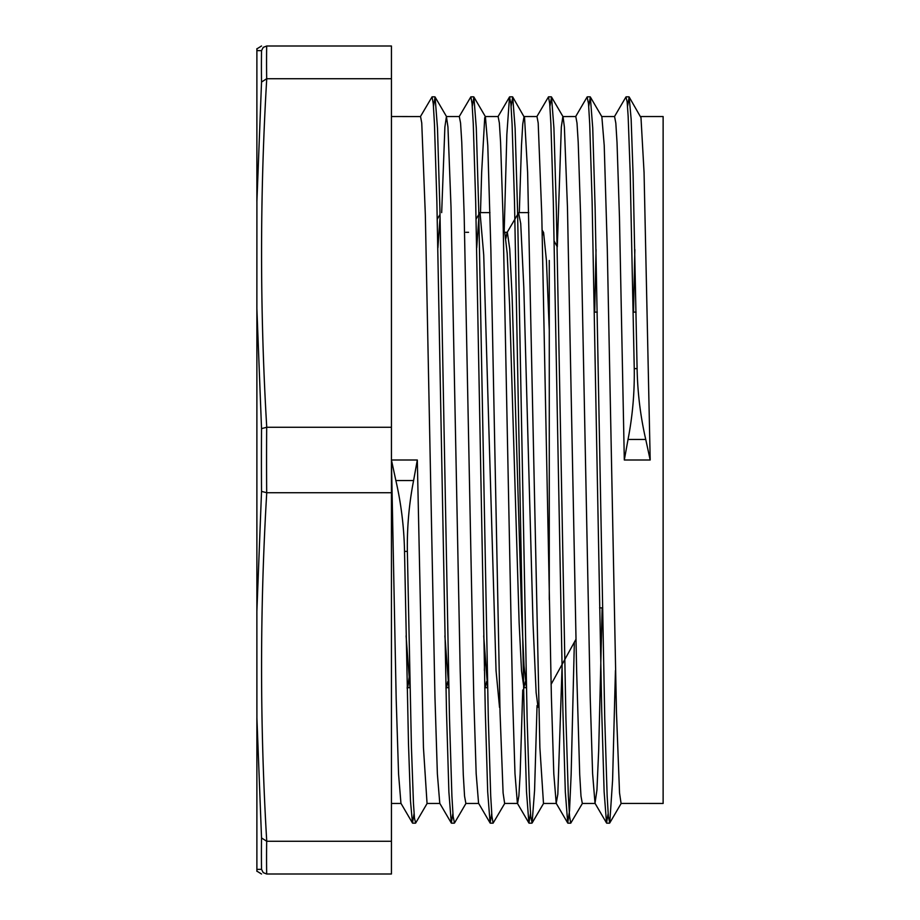 <?xml version="1.0" encoding="UTF-8"?>
<svg xmlns="http://www.w3.org/2000/svg" width="920" height="920" viewBox="0 0 920 920"><rect width="100%" height="100%" fill="white"/><g stroke="black" fill="none" stroke-linecap="round" stroke-linejoin="round"><path stroke-width="1.38" d="M256.91 201.974L256.875 308.637L261.533 428.616L266.742 427.271C259.842 311.086 259.842 194.913 266.742 78.729L391.437 78.729L391.437 46L266.742 46C259.842 46 259.842 46 266.742 46L263.235 47.357L261.533 50.657A4078.003 2038.87 0.7 0 0 261.533 82.041L266.685 78.729A4068.424 2034.212 180 0 1 266.685 46M256.875 50.611L256.91 50.611C256.898 48.024 256.887 48.024 256.875 50.611C256.887 48.024 256.898 48.024 256.91 50.611L261.533 50.657M256.887 50.611L256.887 201.963L261.533 82.041M261.533 428.616A4078.003 4077.739 90 0 0 261.533 491.383L266.685 492.729A4068.424 4068.424 0 0 1 266.685 427.271M391.437 78.729L391.437 427.271L266.742 427.271M261.533 491.383L256.875 611.363L256.91 718.025L261.533 837.959L266.742 841.271C259.842 725.086 259.842 608.913 266.742 492.729L266.685 492.729M266.742 492.729L391.437 492.729L391.437 841.271L266.742 841.271M391.437 427.271L391.437 492.729M261.533 837.959A4078.003 2038.87 179.3 0 0 261.533 869.342L263.235 872.643L266.685 874A4068.424 2034.212 0 0 1 266.685 841.271M261.533 869.342L256.875 869.388C256.887 871.987 256.898 871.987 256.91 869.388C256.898 871.987 256.887 871.987 256.875 869.388M391.437 841.271L391.437 874L266.742 874C259.842 874 259.842 874 266.742 874L266.685 874M256.887 718.037L256.887 869.388M256.887 309.028L256.887 610.972M256.91 210.047L256.887 268.168M256.887 651.831L256.887 709.975M629.154 96.979L640.987 117.679L644.057 172.442L650.187 460L645.748 439.472C640.446 416.357 637.571 392.725 637.1 368.609L633.121 176.042L631.143 119.071L629.154 96.991L627.543 106.455M637.1 368.609L634.248 368.609C634.627 392.61 632.546 416.231 628.026 439.472L624.312 460L619.459 217.143L617.032 142.703L615.825 123.13L614.56 116.529M615.445 670.438L612.594 780.217L609.741 822.974L608.361 816.316L607.154 795.995L604.75 718.612L595.136 208.679L592.733 127.972L590.33 96.991L588.731 106.455M582.463 803.309L570.745 823.17L569.549 816.281L568.341 796.041L565.938 718.658L556.335 208.909L553.932 128.19L551.528 97.025L549.918 106.409M537.05 705.513L534.577 790.383L532.105 823.009L530.736 816.316L529.529 796.007L527.125 718.692L517.523 209.047L515.12 128.26L512.716 96.979L511.106 106.455M504.827 803.275L493.12 823.124L491.924 816.316L490.716 795.995L488.313 718.612L478.699 208.679L476.296 127.972L473.892 96.991L472.293 106.455M454.491 823.02L453.111 816.281L451.904 796.041L449.5 718.658L439.898 208.909L437.494 128.19L435.091 97.025L433.481 106.409M415.667 823.009L414.483 818.259L413.471 803.643L411.435 747.304L407.364 551.39C406.996 527.39 409.066 503.769 413.597 480.527L417.312 460L423.441 747.557L427.053 803.47M634.248 368.609L630.188 172.695L628.153 116.357L627.141 101.74L625.945 96.991M608.143 813.591L606.533 822.974L604.13 791.809L601.726 711.091L592.112 201.342L589.708 123.959L588.512 103.718L587.121 96.979M574.356 642.171L571.136 774.686L569.514 810.807L567.732 823.009L565.328 792.028L562.925 711.321L553.299 201.388L550.896 124.004L549.7 103.684L548.492 96.876L536.785 116.725M530.518 813.544L528.908 823.02L526.504 791.74L524.101 710.953L514.487 201.308L512.083 123.993L510.887 103.684L509.507 96.991L506.851 134.446L504.183 231.518M491.705 813.591L490.095 822.974L487.692 791.809L485.288 711.091L475.674 201.342L473.271 123.959L472.075 103.718L470.867 96.83L459.16 116.69M452.893 813.544L451.294 823.009L448.891 792.028L446.487 711.321L436.862 201.388L434.459 124.004L433.262 103.684L432.055 96.876L420.348 116.725M414.08 813.544L412.47 823.009L410.481 800.929L408.491 743.958L404.524 551.39L407.364 551.39M441.68 212.612L444.889 127.017L446.418 116.564L447.948 127.017L451.018 207.287L460.207 670.979L463.277 774.559L464.554 796.133L465.876 803.459M480.493 212.612L481.654 172.442L484.725 117.679L485.415 116.69L487.784 145.44L490.854 249.021L500.043 712.712L503.102 792.982L504.643 803.436L517.466 803.459M519.305 212.612L521.49 145.44L522.767 123.866L524.043 116.529L536.981 116.529L538.188 122.992L541.788 215.314L551.402 697.383L553.805 773.823L556.209 803.309L557.83 794.144L562.154 664.32M512.704 96.979L524.549 117.679L527.62 172.442L539.879 747.557L543.49 803.459M557.29 246.847L561.327 127.017L562.856 116.564L575.736 116.529M551.517 97.025L563.051 116.725L564.385 127.017L567.456 207.287L576.644 670.979L579.715 774.559L580.991 796.133L582.314 803.459M594.711 312.122L596.045 249.55M590.33 96.979L601.852 116.69L604.221 145.44L607.292 249.021L616.481 712.712L619.539 792.982L621.081 803.436L663.124 803.459L663.124 116.529L640.481 116.529M633.523 312.122L634.857 249.55M412.47 823.02L400.947 803.309L398.567 774.111L396.186 698.993L391.437 460L395.864 480.527C401.166 503.642 404.053 527.275 404.524 551.39M538.717 707.388L538.016 707.158L536.13 692.599L533.048 623.886L523.802 287.236L520.72 223.548L518.604 212.853L507.058 232.564L505.931 238.303M499.525 707.388L496.053 670.714L483.724 254.966L480.056 212.6M478.894 217.005L476.721 247.825M440.082 216.982L437.909 247.825M406.077 635.823L409.975 687.344M444.889 635.869L448.787 687.32M483.701 635.869L487.6 687.355M504.643 232.3L507.357 232.3L509.737 249.009L512.118 296.723L521.651 614.043L524.032 665.804L526.412 687.32M407.123 687.32L407.767 687.435L409.676 673.428M445.935 687.344L446.568 687.447L447.706 681.697M484.748 687.355L485.38 687.47L486.53 681.674M503.343 230.08L504.792 232.564L507.184 253.38L509.576 304.716L519.133 622.863L521.525 670.887L523.917 687.711L525.343 681.674M542.283 235.486L543.317 232.3M542.156 230.069L543.605 232.553L546.434 260.67L549.274 330.038L549.274 599.69M650.187 460L624.312 460M391.437 460L417.312 460M602.151 607.879L598.678 750.467L596.942 789.981L595.01 803.275L592.606 773.616L590.203 697.164L580.601 215.268L578.197 142.151L577.001 123.038L575.793 116.529M522.744 689.954L520.156 773.835L518.868 795.938L517.58 803.47M528.908 823.02L517.385 803.309L514.981 773.559L512.578 697.038L502.975 215.234L500.572 142.186L499.364 123.004L498.122 116.529M484.69 656.857L484.391 670.438M490.095 822.974L478.572 803.275L476.169 773.616L473.765 697.164L464.163 215.268L461.759 142.151L460.563 123.038L459.298 116.529M451.294 823.02L439.772 803.309L437.368 773.823L434.964 697.383L425.35 215.314L421.751 122.992L420.543 116.564L391.437 116.529M601.668 116.529L614.606 116.529M446.418 116.529L459.356 116.529M485.231 116.529L498.168 116.529M549.274 260.464L549.274 330.05M594.423 312.122L597.264 312.122M633.236 312.122L636.077 312.122M557.163 246.629L554.208 241.258M480.056 212.612L489.969 212.612M518.868 212.612L528.781 212.612M628.026 439.472L645.748 439.472M413.597 480.527L395.864 480.527M256.887 48.864L261.522 46M256.887 871.136L261.522 874M628.969 96.841L626.175 96.841M590.157 96.841L587.351 96.841M551.344 96.841L548.492 96.841M512.532 96.841L509.68 96.841M473.719 96.841L470.867 96.841M434.907 96.841L432.055 96.841M609.557 823.158L606.717 823.158M570.745 823.158L567.904 823.158M531.875 823.158L529.092 823.158M493.12 823.158L490.279 823.158M454.261 823.158L451.467 823.158M415.495 823.158L412.654 823.158M427.202 803.309L415.667 823.032M446.614 116.725L435.079 97.014M466.026 803.309L454.491 823.032M485.415 116.69L473.88 96.979M543.639 803.309L532.105 823.02M621.264 803.275L609.741 822.974M478.837 214.475L476.1 219.155M440.024 214.463L437.287 219.144M407.767 687.435L407.157 688.482M446.568 687.447L445.97 688.482M485.38 687.47L484.782 688.505M524.204 687.47L523.595 688.516M625.956 96.968L614.422 116.69M606.544 822.986L595.01 803.275M587.132 96.968L575.598 116.69M567.732 823.02L556.209 803.309M509.519 96.979L497.984 116.69M391.437 803.459L401.028 803.459M427.018 803.459L439.852 803.459M465.83 803.459L478.687 803.459M543.455 803.459L556.393 803.459M582.268 803.459L595.206 803.459M407.479 687.7L409.986 687.7M446.292 687.7L448.799 687.7M485.104 687.7L487.611 687.7M523.917 687.7L526.424 687.7M465.842 232.3L468.544 232.3M599.598 607.879L602.45 607.879M575.954 639.285L551.08 684.411"/></g></svg>
